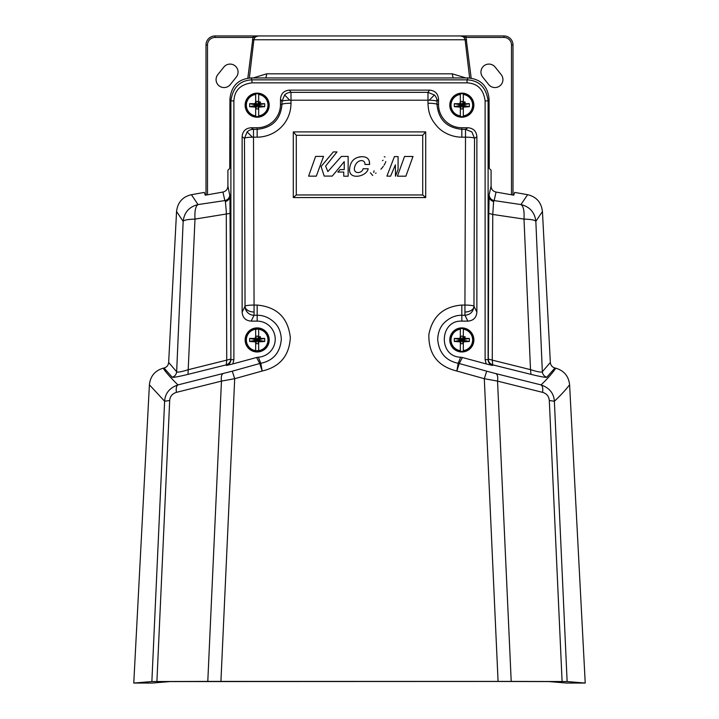 <?xml version="1.0" encoding="UTF-8"?>
<svg xmlns="http://www.w3.org/2000/svg" width="719" height="719" viewBox="0 0 719 719"><rect width="100%" height="100%" fill="white"/><g stroke="black" fill="none" stroke-linecap="round" stroke-linejoin="round"><path stroke-width="1.08" d="M224.058 87.565A7.972 7.972 0 0 0 230.287 84.572L236.308 77.05A7.972 7.972 0 0 0 235.068 65.842A7.972 7.972 0 0 0 223.852 67.083L217.83 74.596A7.972 7.972 0 0 0 224.058 87.565M494.942 87.565A7.972 7.972 0 0 0 501.17 74.596L495.148 67.083A7.972 7.972 0 0 0 483.932 65.842A7.972 7.972 0 0 0 482.692 77.05L488.713 84.572A7.972 7.972 0 0 0 494.942 87.565M247.821 78.191L253.169 35.95L503.965 35.95A9.032 9.032 0 0 1 512.998 44.982L512.998 195.056M465.831 35.95L471.179 78.191M206.002 195.056L206.002 44.982A9.032 9.032 0 0 1 215.035 35.95L253.169 35.95M207.503 194.786L207.503 44.982A7.523 7.523 0 0 1 215.035 37.451L253.169 37.451L258.454 35.95C255.919 36.13 254.391 37.46 253.87 39.94L249.349 78.011M253.223 77.949L266.668 73.823A15.045 12.6 -90 0 1 265.76 77.949M266.668 73.823L452.332 73.823L465.777 77.949M469.651 78.011L465.13 39.94C464.609 37.46 463.081 36.13 460.546 35.95L465.831 37.451L503.965 37.451A7.523 7.523 0 0 1 511.497 44.982L511.497 194.786M452.332 73.823A15.045 12.6 -90 0 0 453.24 77.949M463.333 336.177L461.832 339.934L454.309 341.444L460.331 341.893L460.331 351.276A11.441 11.441 0 0 1 460.331 328.601L460.331 329.203A10.839 10.839 0 0 0 460.331 350.665L460.331 351.276A11.441 11.441 0 0 0 463.333 351.276L463.333 350.665A10.839 10.839 0 0 0 463.333 329.203L463.333 328.601A11.441 11.441 0 0 0 460.331 328.601L460.331 337.984L461.832 339.934L463.333 337.984L463.333 336.177L460.331 336.177L459.872 338.433L454.309 338.433L454.309 341.444L459.872 341.444L461.877 339.889L463.791 341.444L469.354 341.444L469.354 338.433L463.791 338.433L460.331 341.893L460.331 343.7L463.333 343.7L463.333 341.893L461.787 339.979L460.331 336.177M460.331 342.343L459.423 341.444M459.423 338.433L454.309 338.433L461.832 339.934L459.423 338.433L460.331 337.526M463.333 337.526L463.333 328.601A11.441 11.441 0 0 1 463.333 351.276L463.333 341.893L469.354 341.444L461.787 339.889L469.354 338.433L463.791 338.433L463.333 337.526L464.24 338.433M465.139 337.076A0.449 0.449 0 0 0 464.69 336.627A0.449 0.449 0 0 0 464.24 337.076A0.449 0.449 0 0 0 464.69 337.526A0.449 0.449 0 0 0 465.139 337.076M464.24 341.444L463.333 342.343M463.333 343.7L461.832 339.934L460.331 343.7M471.907 333.346L473.875 339.934A12.043 12.043 0 0 0 461.832 327.9A12.043 12.043 0 0 0 449.797 339.934A12.043 12.043 0 0 0 461.832 351.977A12.043 12.043 0 0 0 473.875 339.934L471.952 346.459M258.669 101.415L257.168 105.172L249.646 106.682L255.667 107.131L255.667 116.514A11.441 11.441 0 0 1 255.667 93.838L255.667 94.441A10.839 10.839 0 0 0 255.667 115.903L255.667 116.514A11.441 11.441 0 0 0 258.669 116.514L258.669 115.903A10.839 10.839 0 0 0 258.669 94.441L258.669 93.838A11.441 11.441 0 0 0 255.667 93.838L255.667 103.221L257.168 105.172L258.669 103.221L258.669 101.415L255.667 101.415L255.209 103.671L249.646 103.671L249.646 106.682L255.209 106.682L257.213 105.127L259.128 106.682L264.691 106.682L264.691 103.671L259.128 103.671L255.667 107.131L255.667 108.937L258.669 108.937L258.669 107.131L257.123 105.217L255.667 101.415M255.667 107.58L254.76 106.682M254.76 103.671L249.646 103.671L257.168 105.172L254.76 103.671L255.667 102.763M258.669 102.763L258.669 93.838A11.441 11.441 0 0 1 258.669 116.514L258.669 107.131L264.691 106.682L257.123 105.127L264.691 103.671L259.128 103.671L258.669 102.763L259.577 103.671M260.476 102.314A0.449 0.449 0 0 0 260.026 101.864A0.449 0.449 0 0 0 259.577 102.314A0.449 0.449 0 0 0 260.026 102.763A0.449 0.449 0 0 0 260.476 102.314M259.577 106.682L258.669 107.58M258.669 108.937L257.168 105.172L255.667 108.937M269.203 105.172A12.043 12.043 0 0 0 257.168 93.137A12.043 12.043 0 0 0 245.125 105.172A12.043 12.043 0 0 0 257.168 117.215A12.043 12.043 0 0 0 269.203 105.172L268.358 100.741L269.203 104.992M463.333 101.415L461.832 105.172L454.309 106.682L460.331 107.131L460.331 116.514A11.441 11.441 0 0 1 460.331 93.838L460.331 94.441A10.839 10.839 0 0 0 460.331 115.903L460.331 116.514A11.441 11.441 0 0 0 463.333 116.514L463.333 115.903A10.839 10.839 0 0 0 463.333 94.441L463.333 93.838A11.441 11.441 0 0 0 460.331 93.838L460.331 103.221L461.832 105.172L463.333 103.221L463.333 101.415L460.331 101.415L459.872 103.671L454.309 103.671L454.309 106.682L459.872 106.682L461.877 105.127L463.791 106.682L469.354 106.682L469.354 103.671L463.791 103.671L460.331 107.131L460.331 108.937L463.333 108.937L463.333 107.131L461.787 105.217L460.331 101.415M460.331 107.58L459.423 106.682M459.423 103.671L454.309 103.671L461.832 105.172L459.423 103.671L460.331 102.763M463.333 102.763L463.333 93.838A11.441 11.441 0 0 1 463.333 116.514L463.333 107.131L469.354 106.682L461.787 105.127L469.354 103.671L463.791 103.671L463.333 102.763L464.24 103.671M465.139 102.314A0.449 0.449 0 0 0 464.69 101.864A0.449 0.449 0 0 0 464.24 102.314A0.449 0.449 0 0 0 464.69 102.763A0.449 0.449 0 0 0 465.139 102.314M464.24 106.682L463.333 107.58M463.333 108.937L461.832 105.172L460.331 108.937M471.907 98.584L473.875 105.172A12.043 12.043 0 0 0 461.832 93.137A12.043 12.043 0 0 0 449.797 105.172A12.043 12.043 0 0 0 461.832 117.215A12.043 12.043 0 0 0 473.875 105.172L471.952 111.697M258.669 336.177L257.168 339.934L249.646 341.444L255.667 341.893L255.667 351.276A11.441 11.441 0 0 1 255.667 328.601L255.667 329.203A10.839 10.839 0 0 0 255.667 350.665L255.667 351.276A11.441 11.441 0 0 0 258.669 351.276L258.669 350.665A10.839 10.839 0 0 0 258.669 329.203L258.669 328.601A11.441 11.441 0 0 0 255.667 328.601L255.667 337.984L257.168 339.934L258.669 337.984L258.669 336.177L255.667 336.177L255.209 338.433L249.646 338.433L249.646 341.444L255.209 341.444L257.213 339.889L259.128 341.444L264.691 341.444L264.691 338.433L259.128 338.433L255.667 341.893L255.667 343.7L258.669 343.7L258.669 341.893L257.123 339.979L255.667 336.177M255.667 342.343L254.76 341.444M254.76 338.433L249.646 338.433L257.168 339.934L254.76 338.433L255.667 337.526M258.669 337.526L258.669 328.601A11.441 11.441 0 0 1 258.669 351.276L258.669 341.893L264.691 341.444L257.123 339.889L264.691 338.433L259.128 338.433L258.669 337.526L259.577 338.433M260.476 337.076A0.449 0.449 0 0 0 260.026 336.627A0.449 0.449 0 0 0 259.577 337.076A0.449 0.449 0 0 0 260.026 337.526A0.449 0.449 0 0 0 260.476 337.076M259.577 341.444L258.669 342.343M258.669 343.7L257.168 339.934L255.667 343.7M267.243 333.346L269.203 339.934A12.043 12.043 0 0 0 257.168 327.9A12.043 12.043 0 0 0 245.125 339.934A12.043 12.043 0 0 0 257.168 351.977A12.043 12.043 0 0 0 269.203 339.934L267.288 346.459M438.509 99.15L437.026 101.37A9.032 9.023 -146.3 0 0 434.384 94.989L428.003 92.347L429.477 90.127C435.04 90.585 438.042 93.596 438.509 99.15L438.509 104.426L437.017 104.426L437.026 101.37A9.032 1.177 -179.9 0 0 429.234 100.211A9.032 1.177 -179.9 0 0 428.003 100.193L428.003 92.347L290.997 92.347L290.997 100.193L428.003 100.193L427.994 103.248C428.362 114.851 431.984 120.415 437.44 126.778C442.949 132.781 452.116 137.149 461.832 137.167L465.508 137.167L465.508 129.312L461.832 129.312C446.67 127.766 438.392 119.471 437.017 104.426A9.032 1.177 -179.9 0 0 427.994 103.248M429.477 90.127L289.523 90.127L290.997 92.347A9.032 9.023 146.3 0 0 284.616 94.989L281.974 101.37A9.032 1.177 -0.1 0 1 289.766 100.211A9.032 1.177 -0.1 0 1 290.997 100.193L291.006 103.248A9.032 1.177 179.9 0 0 281.983 104.426C280.599 119.48 272.33 127.775 257.168 129.312L257.168 137.167C274.505 137.023 290.737 123.83 291.006 103.248M251.147 127.748L253.492 129.312A9.032 9.023 123.7 0 0 247.111 131.954L244.469 138.336L242.123 136.772C242.582 131.218 245.592 128.207 251.147 127.748L257.168 127.748L257.168 129.312L253.492 129.312L253.492 137.167A9.032 1.177 179.8 0 0 252.405 137.176A9.032 1.177 179.8 0 0 244.469 138.336L245.044 306.24A9.032 1.177 -0.2 0 1 254.068 305.063L253.492 137.167L257.168 137.167M245.044 306.447A9.032 9.014 26.5 0 0 254.068 315.264L254.068 312.019A9.032 5.779 180 0 1 245.044 306.447A9.032 9.014 26.5 0 1 245.044 306.24L242.123 312.1L242.123 136.772M476.877 312.1C476.418 317.654 473.417 320.665 467.862 321.123L464.932 315.264C470.208 314.823 473.219 311.884 473.956 306.447L474.531 138.336A9.032 1.177 -179.8 0 0 465.508 137.167L464.932 305.063A9.032 1.177 0.2 0 1 473.956 306.24L476.877 312.1L476.877 136.772L474.531 138.336L471.889 131.954L465.508 129.312L467.853 127.748L461.832 127.748L461.832 137.167M232.291 371.184L177.944 384.908C170.583 377.682 165.676 372.109 163.204 368.2L164.049 367.993L172.201 377.232C173.18 377.655 178.438 376.702 187.992 374.374L226.242 364.866L226.44 365.477L232.83 363.922L256.584 357.496L259.757 363.517L260.817 363.284L258.346 357.208A18.056 18.056 0 0 0 275.224 339.188A18.056 18.056 0 0 0 257.168 321.123L257.168 315.264C263.334 315.201 268.969 317.501 274.083 322.166C278.496 326.12 280.904 331.792 281.318 339.188C280.185 352.607 273.355 360.641 260.817 363.284L262.165 371.031L259.757 363.517L232.291 371.184L234.7 378.697L221.461 381.115L207.791 681.405L220.922 681.396L234.7 378.697L262.165 371.031C279.853 366.915 289.245 355.788 290.332 337.66C288.103 317.816 277.049 306.95 257.168 305.063L254.068 305.063L254.068 312.019M269.203 105.36L267.288 111.697M267.243 111.76L266.003 113.359M265.679 113.692L264.134 114.995M263.756 115.256L261.86 116.262M260.332 116.793L257.267 117.215M257.168 117.215L252.755 116.379M252.737 116.37L250.643 115.292M250.58 115.256L248.99 114.006M248.657 113.692L247.345 112.137M247.093 111.76L245.125 105.172L245.97 109.603M246.473 110.699L247.048 111.697M247.507 112.362L248.334 113.359M251.65 115.876L252.477 116.262M254.005 116.793L257.069 117.215M262.687 115.876L263.693 115.292M264.349 114.833L265.347 114.006M267.863 110.699L268.358 109.603M267.243 346.522L266.003 348.122M265.679 348.445L264.134 349.758M263.756 350.009L252.755 351.142M251.65 350.638L250.643 350.054M250.58 350.009L248.99 348.769M248.657 348.445L247.345 346.9M247.093 346.522L246.078 344.635M245.97 344.365L245.134 340.114L245.961 344.347M246.473 345.462L247.048 346.459M247.507 347.124L248.334 348.122M254.005 351.555L257.168 351.977M260.332 351.555L261.581 351.142M262.687 350.638L263.693 350.054M264.349 349.596L265.347 348.769M267.863 345.462L268.358 344.365M471.907 346.522L470.666 348.122M470.343 348.445L468.797 349.758M468.42 350.009L466.523 351.025M466.263 351.133L461.931 351.977M461.832 351.977L455.307 350.054M455.244 350.009L453.653 348.769M453.321 348.445L452.008 346.9M451.757 346.522L450.75 344.635M450.642 344.365L449.797 340.114L450.633 344.347M451.137 345.462L451.712 346.459M452.17 347.124L452.997 348.122M456.313 350.638L457.14 351.025M458.668 351.555L461.733 351.977M464.995 351.555L466.245 351.142M467.35 350.638L468.357 350.054M469.013 349.596L470.01 348.769M472.527 345.462L473.03 344.365M471.907 111.76L470.666 113.359M470.343 113.692L468.797 114.995M468.42 115.256L466.523 116.262M466.263 116.37L461.931 117.215M461.832 117.215L455.307 115.292M457.14 116.262L453.653 114.006M453.321 113.692L452.008 112.137M451.757 111.76L450.75 109.872M449.797 105.36L450.633 109.585L449.797 105.351M451.137 110.699L451.712 111.697M452.17 112.362L452.997 113.359M457.401 116.37L461.733 117.215M464.995 116.793L466.245 116.379M467.35 115.876L468.357 115.292M469.013 114.833L470.01 114.006M472.527 110.699L473.03 109.603M425.711 131.901L293.289 131.901L293.289 197.554L425.711 197.554L425.711 131.901L422.709 135.28L296.291 135.28L296.291 194.966L293.289 197.554M498.078 681.396L511.209 681.405L497.539 381.106L484.3 378.697L498.078 681.396L220.922 681.396M293.289 131.901L296.291 135.28M425.711 197.554L422.709 194.966L422.709 135.28M296.291 194.966L422.709 194.966M511.209 681.405L567.129 681.549L585.23 683.05L566.662 683.05L549.01 681.585L497.692 681.477L169.972 681.585L152.338 683.05L133.77 683.05L151.871 681.549L207.791 681.405M486.709 371.184L459.243 363.517L456.835 371.031L458.183 363.284C445.645 360.65 438.815 352.616 437.682 339.188C438.096 331.801 440.504 326.129 444.917 322.166C450.031 317.501 455.666 315.201 461.832 315.264L461.832 305.063C443.425 306.546 432.443 316.342 428.875 334.47C428.434 354.116 437.754 366.304 456.835 371.031L484.3 378.697L486.709 371.184L496.011 373.655C497.539 374.617 498.042 377.107 497.539 381.106L542.602 392.358C546.665 393.572 548.894 396.277 549.307 400.483L562.096 681.522M372.748 175.481L370.393 172.83M358.08 157.335L361.315 156.697M369.242 161.218L369.602 164.48C369.8 159.106 367.032 156.517 361.306 156.697C354.323 157.371 350.423 161.371 349.614 168.686C348.149 180.676 366.825 176.712 368.182 168.749L363.077 168.749C362.097 173.8 352.714 174.34 354.602 167.203C356.768 158.836 365.405 158.989 364.973 164.48L369.602 164.48M438.509 104.426A23.323 23.323 0 0 0 461.832 127.748M257.168 127.748A23.323 23.323 0 0 0 280.491 104.426L280.491 99.15C280.958 93.596 283.96 90.585 289.523 90.127M222.989 373.655C221.461 374.617 220.958 377.107 221.461 381.115L176.398 392.358C172.227 393.724 169.99 396.439 169.693 400.483L164.624 401.247L149.399 384.8L133.77 683.05M585.23 683.05L569.601 384.8C568.666 376.19 564.064 370.653 555.796 368.2L554.951 367.993C552.21 367.211 550.682 365.369 550.35 362.466L542.441 211.512C541.335 202.354 536.383 196.745 527.584 194.696L514.696 192.413L513.752 195.191L496.056 192.063C492.919 191.317 491.266 189.34 491.086 186.122L491.086 170.259L489.271 168.444L489.064 99.015C487.716 85.983 480.696 78.955 468.006 77.949L250.994 77.949C238.304 78.955 231.284 85.983 229.936 99.015L229.729 168.444L227.914 170.259L227.914 186.131L229.936 196.053L230.889 359.653C230.709 362.601 229.226 364.542 226.44 365.477M569.601 384.8C565.485 390.129 560.407 395.612 554.376 401.247L549.307 400.483M227.914 186.131C227.68 189.313 226.027 191.29 222.944 192.063L205.248 195.191L204.304 192.413L191.416 194.696C182.617 196.745 177.665 202.354 176.559 211.512L168.65 362.466C168.318 365.369 166.79 367.211 164.049 367.993M163.204 368.2C154.936 370.653 150.334 376.19 149.399 384.8M467.862 321.123L461.832 321.123C439.291 320.09 438.096 356.768 460.654 357.208L458.183 363.284L459.243 363.517L462.416 357.496L486.17 363.922L492.56 365.477L492.758 364.866L531.008 374.374C540.562 376.702 545.82 377.655 546.799 377.232L554.951 367.993M555.796 368.2C552.273 373.305 547.357 378.877 541.056 384.908L496.011 373.655M390.579 176.191L395.387 164.849L395.486 176.191L398.083 169.36L398.083 156.58L394.425 156.58L386.93 176.092L390.579 176.191M404.527 156.481L397.409 176.191L405.876 176.191L412.994 156.481L404.527 156.481M384.261 156.796L385.024 156.94L384.261 156.796M316.297 176.155L323.55 156.391L315.614 156.391L308.604 176.155L316.297 176.155M344.23 161.64L344.23 169.576L340.078 169.576L337.822 172.066L343.754 172.066L343.754 176.209L348.14 176.209L348.14 156.418L341.381 156.418L327.864 171.589L325.608 166.143L336.995 151.916L333.319 151.916L321.105 166.493L324.188 176.092L332.25 176.092L344.23 161.64M245.125 105.172L247.048 98.656M247.093 98.584L248.334 96.993M248.657 96.661L250.203 95.357M250.58 95.097L252.477 94.09M252.737 93.982L257.069 93.137M257.168 93.137L263.693 95.052M263.756 95.097L265.347 96.346M265.679 96.661L266.992 98.215M267.243 98.584L268.25 100.48M245.134 339.754L245.961 335.53M245.97 335.503L247.048 333.418M247.093 333.346L248.334 331.756M248.657 331.423L250.203 330.111M250.58 329.859L261.581 328.736M261.599 328.745L263.693 329.814M263.756 329.859L265.347 331.108M265.679 331.423L266.992 332.978M449.797 339.754L450.633 335.53M450.642 335.503L451.712 333.418M451.757 333.346L452.997 331.756M453.321 331.423L454.866 330.111M455.244 329.859L457.14 328.853M457.401 328.745L461.733 327.9M461.832 327.9L466.245 328.736M466.263 328.745L468.357 329.814M468.42 329.859L470.01 331.108M470.343 331.423L471.655 332.978M449.797 104.992L451.712 98.656M451.757 98.584L452.997 96.993M453.321 96.661L454.866 95.357M455.244 95.097L457.14 94.09M458.668 93.56L461.733 93.137M461.832 93.137L466.245 93.973M466.263 93.982L468.357 95.052M468.42 95.097L470.01 96.346M470.343 96.661L471.655 98.215M486.17 363.922L485.109 359.653L485.109 100.912C483.581 89.435 477.569 83.413 467.053 82.847L251.947 82.847C240.479 84.366 234.457 90.387 233.891 100.912L233.891 359.653L232.83 363.922M256.584 357.496L258.346 357.208M257.168 321.123L251.138 321.123C245.583 320.665 242.582 317.654 242.123 312.1M467.853 127.748C473.408 128.207 476.418 131.218 476.877 136.772M460.654 357.208L462.416 357.496M151.871 681.549L164.624 401.247C165.154 393.284 169.594 387.838 177.944 384.908C176.416 385.806 175.903 388.296 176.398 392.358M226.242 364.866C229.244 363.706 230.727 361.765 230.7 359.06L226.737 360.129L226.242 364.866M168.65 362.466L176.658 371.732C177.305 372.613 181.242 371.912 188.495 369.638L226.737 360.129L226.269 211.179L225.407 201.554L224.849 200.583L198.031 204.573L191.416 194.696M233.891 359.653L230.889 359.653L230.889 100.912L229.936 99.015M527.584 194.696L520.969 204.573L494.151 200.583L493.594 201.554L492.758 214.442L524.007 219.097C524.457 210.964 523.45 206.128 520.969 204.573C529.795 206.757 534.756 212.348 535.844 221.362L542.441 211.512M531.008 374.374L530.505 369.638C537.623 371.885 541.56 372.586 542.342 371.732L550.35 362.466M542.602 392.358C543.088 388.305 542.575 385.815 541.056 384.908C549.406 387.838 553.846 393.284 554.376 401.247L567.129 681.549M172.201 377.232C174.861 376.343 176.353 374.509 176.658 371.732L183.156 221.362C184.244 212.348 189.205 206.757 198.031 204.573C195.559 206.137 194.543 210.973 194.993 219.097C187.902 219.313 183.956 220.068 183.156 221.362L176.559 211.512M492.56 365.477C489.774 364.542 488.291 362.601 488.111 359.653L488.3 359.06C488.273 361.765 489.756 363.706 492.758 364.866L492.263 360.129L530.505 369.638L524.007 219.097C531.269 219.349 535.215 220.104 535.844 221.362L542.342 371.732C542.647 374.509 544.139 376.343 546.799 377.232M485.109 100.912L488.111 100.912L488.111 359.653L485.109 359.653M267.863 99.653L267.288 98.656M266.83 97.991L266.003 96.993M262.687 94.477L261.86 94.09M260.332 93.56L257.267 93.137M254.005 93.56L252.755 93.973M251.65 94.477L250.643 95.052M249.987 95.51L248.99 96.346M246.473 99.653L245.97 100.741M269.203 339.934L268.358 335.503M267.863 334.416L267.288 333.418M266.83 332.753L266.003 331.756M262.687 329.239L261.86 328.853M260.332 328.322L257.267 327.9M254.005 328.322L252.755 328.736M251.65 329.239L250.643 329.814M249.987 330.273L248.99 331.108M246.473 334.416L246.078 335.243M473.875 339.934L473.03 335.503M472.527 334.416L471.952 333.418M471.493 332.753L470.666 331.756M467.35 329.239L466.523 328.853M464.995 328.322L461.931 327.9M458.668 328.322L457.419 328.736M456.313 329.239L455.307 329.814M454.651 330.273L453.653 331.108M451.137 334.416L450.75 335.243M473.875 105.172L473.03 100.741M472.527 99.653L471.952 98.656M471.493 97.991L470.666 96.993M467.35 94.477L466.523 94.09M464.995 93.56L461.931 93.137M456.313 94.477L455.307 95.052M454.651 95.51L453.653 96.346M451.137 99.653L450.75 100.48M251.947 82.847L251.947 79.845C239.813 80.447 232.794 87.466 230.889 100.912L233.891 100.912M489.064 99.015L488.111 100.912C486.197 87.466 479.178 80.447 467.053 79.845L251.947 79.845L250.994 77.949M496.056 192.063L494.151 200.583A6.022 6.004 12.6 0 1 489.172 194.678L491.086 186.122M229.828 194.678A6.022 6.004 -12.6 0 1 224.849 200.583L222.944 192.063M488.794 213.372L488.3 359.06L492.263 360.129L492.758 214.442L488.794 213.372L489.172 194.678M382.463 160.652L383.101 160.256M385.77 161.568L385.393 162.692M385.007 163.528L384.063 165.163M383.29 166.332L382.22 167.734M381.807 168.21L380.917 169.19M376.046 173.063L375.516 173.279M373.772 172.506L374.051 170.825M225.407 201.554C228.193 200.691 229.703 198.866 229.936 196.053M493.594 201.554C490.78 200.673 489.271 198.839 489.064 196.053M466.604 39.761L252.396 39.761M503.965 37.451L503.965 35.95A9.032 9.032 0 0 1 512.998 44.982L511.497 44.982M207.503 44.982L206.002 44.982A9.032 9.032 0 0 1 215.035 35.95L215.035 37.451M463.333 328.601A11.441 11.441 0 0 1 463.333 351.276M450.391 339.934A11.441 11.441 0 0 1 460.331 328.601M258.669 93.838A11.441 11.441 0 0 1 258.669 116.514M245.727 105.172A11.441 11.441 0 0 1 255.667 93.838M463.333 93.838A11.441 11.441 0 0 1 463.333 116.514M450.391 105.172A11.441 11.441 0 0 1 460.331 93.838M258.669 328.601A11.441 11.441 0 0 1 258.669 351.276M245.727 339.934A11.441 11.441 0 0 1 255.667 328.601M434.384 94.989L429.234 100.211M284.616 94.989L289.766 100.211M247.111 131.954L252.405 137.176M461.832 321.123L461.832 315.264L464.932 315.264L464.932 305.063L461.832 305.063M464.932 312.019A9.032 5.779 -0 0 0 473.956 306.447M257.168 305.063L257.168 315.264L254.068 315.264L251.138 321.123M280.491 104.426L281.983 104.426L281.974 101.37L280.491 99.15M169.693 400.483L156.904 681.522M187.992 374.374L194.993 219.097L230.206 213.372M467.053 82.847L467.053 79.845L468.006 77.949"/></g></svg>
